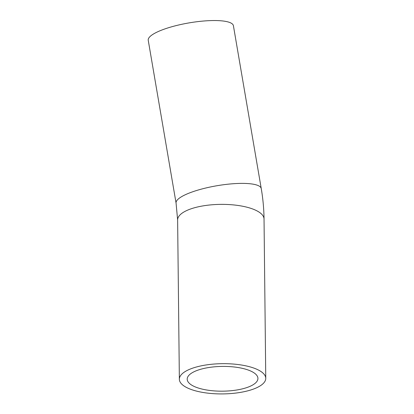 <?xml version="1.0" encoding="UTF-8"?>
<svg xmlns="http://www.w3.org/2000/svg" width="414" height="414" viewBox="0 0 414 414"><rect width="100%" height="100%" fill="white"/><g stroke="black" fill="none" stroke-linecap="round" stroke-linejoin="round"><path stroke-width="0.62" d="M194.078 371.731A35.366 12.379 -0.6 0 1 233.527 366.918A35.366 12.379 -0.6 0 1 257.927 378.412A35.366 12.379 -0.6 0 1 222.696 391.173A35.366 12.379 -0.6 0 1 187.2 379.177A35.366 12.379 -0.6 0 1 194.078 371.731M257.363 387.426A43.206 15.121 179.4 0 0 265.762 378.324A43.206 15.121 179.4 0 0 222.396 363.673A43.206 15.121 179.4 0 0 179.36 379.265A43.206 15.121 179.4 0 0 209.168 393.3A43.206 15.121 179.4 0 0 257.363 387.426M261.244 188.556L233.408 25.709A43.206 10.246 170.3 0 0 189.094 22.889A43.206 10.246 170.3 0 0 148.238 40.267L176.074 203.119A43.206 10.246 170.3 0 1 184.582 195.087A43.206 10.246 170.3 0 1 231.333 183.878A43.206 10.246 170.3 0 1 261.244 188.556C262.988 198.751 263.92 208.91 264.034 219.032A43.206 15.121 179.4 0 0 234.226 204.992A43.206 15.121 179.4 0 0 186.031 210.871A43.206 15.121 179.4 0 0 177.627 219.969L179.36 379.265M264.034 219.032L265.762 378.324M177.627 219.969L176.074 203.119"/></g></svg>
